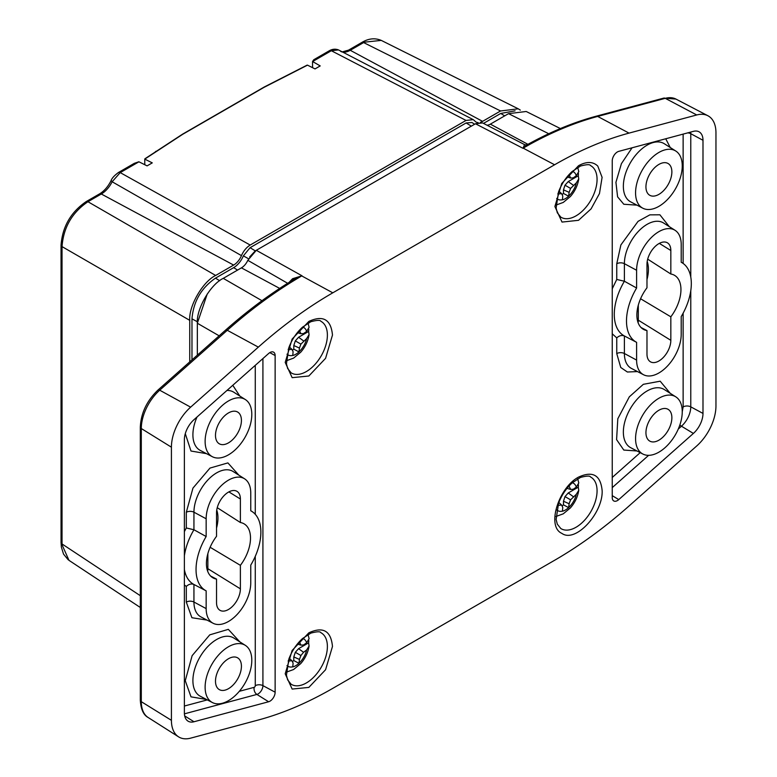 <?xml version="1.0" encoding="UTF-8"?>
<svg xmlns="http://www.w3.org/2000/svg" width="777" height="777" viewBox="0 0 777 777"><rect width="100%" height="100%" fill="white"/><g stroke="black" fill="none" stroke-linecap="round" stroke-linejoin="round"><path stroke-width="1.17" d="M658.906 206.342A33.003 19.056 -60 0 1 642.822 208.207A33.003 19.056 -60 0 1 642.404 169.862A33.003 19.056 -60 0 1 675.815 151.059A33.003 19.056 -60 0 1 680.361 177.632A33.003 19.056 -60 0 1 658.906 206.342M658.906 452.156A33.003 19.056 -60 0 1 642.822 454.011A33.003 19.056 -60 0 1 642.404 415.676A33.003 19.056 -60 0 1 675.815 396.862A33.003 19.056 -60 0 1 680.361 423.436A33.003 19.056 -60 0 1 658.906 452.156M612.237 333.78L616.753 337.888C619.25 335.625 621.794 334.974 624.387 335.965L636.606 342.336A45.843 26.467 -60 0 1 636.557 342.307A45.843 26.467 -60 0 1 636.606 288.014L624.387 281.235L616.753 279.458L612.237 288.782M636.606 342.336L636.606 360.091L624.387 353.506A32.119 18.541 120 0 0 631.448 368.434L643.531 374.737A31.536 18.211 -60 0 1 636.606 360.091M675.058 230.303L663.558 222.989A32.119 18.541 120 0 0 638.675 231.09A32.119 18.541 120 0 0 624.387 263.685L636.606 270.26A31.536 18.211 -60 0 1 650.631 238.257A31.536 18.211 -60 0 1 675.058 230.303A31.536 18.211 -60 0 1 681.206 244.512L681.206 262.267A45.843 26.467 -60 0 1 682.391 262.937A45.843 26.467 -60 0 1 681.206 316.589L681.206 334.333A31.536 18.211 -60 0 1 667.696 365.802A31.536 18.211 -60 0 1 643.531 374.737M636.606 270.26L636.606 288.014M206.158 608.605L206.158 590.85A45.843 26.467 -60 0 1 206.109 590.831A45.843 26.467 -60 0 1 206.158 536.528L206.158 518.774A31.536 18.211 -60 0 1 220.182 486.771A31.536 18.211 -60 0 1 244.609 478.826A31.536 18.211 -60 0 1 250.757 493.026L250.757 510.78A45.843 26.467 -60 0 1 251.942 511.46A45.843 26.467 -60 0 1 250.757 565.102L250.757 582.857A31.536 18.211 -60 0 1 237.247 614.325A31.536 18.211 -60 0 1 213.083 623.261A31.536 18.211 -60 0 1 206.158 608.605L193.939 602.029A32.119 18.541 120 0 0 201 616.948L213.083 623.261M184.382 569.531A46.426 26.806 120 0 0 193.939 584.479L206.158 590.85M244.609 478.826L233.11 471.503A32.119 18.541 120 0 0 208.226 479.603A32.119 18.541 120 0 0 193.939 512.198L193.939 529.749L206.158 536.528M228.457 454.856A33.003 19.056 -60 0 1 212.374 456.721A33.003 19.056 -60 0 1 211.956 418.385A33.003 19.056 -60 0 1 245.367 399.572A33.003 19.056 -60 0 1 249.912 426.146A33.003 19.056 -60 0 1 228.457 454.856M228.457 700.669A33.003 19.056 -60 0 1 212.374 702.534A33.003 19.056 -60 0 1 211.956 664.189A33.003 19.056 -60 0 1 245.367 645.386A33.003 19.056 -60 0 1 249.912 671.959A33.003 19.056 -60 0 1 228.457 700.669M207.022 620.095L191.909 617.725L186.305 602.107A5.497 3.176 180 0 1 193.939 602.029L193.939 584.479C191.365 583.469 188.821 584.119 186.305 586.412L184.382 584.994M184.382 531.614L186.305 527.971L186.305 512.276L192.958 488.102L209.975 468.084L227.894 462.898L238.84 475.155M184.382 555.74A46.426 26.806 120 0 1 193.939 529.749L186.305 527.971M206.517 453.661L190.996 451.029L185.285 433.673M232.779 385.285L239.792 396.027M206.517 699.475L190.996 696.843L185.266 680.691L192.133 655.662L209.741 634.858L228.331 629.351L239.792 641.841M658.906 440.18A18.337 10.587 -60 0 1 649.97 441.21A18.337 10.587 -60 0 1 649.737 419.91A18.337 10.587 -60 0 1 668.298 409.46A18.337 10.587 -60 0 1 670.823 424.223A18.337 10.587 -60 0 1 658.906 440.18M658.906 194.367A18.337 10.587 -60 0 1 649.97 195.396A18.337 10.587 -60 0 1 649.737 174.097A18.337 10.587 -60 0 1 668.298 163.646A18.337 10.587 -60 0 1 670.823 178.409A18.337 10.587 -60 0 1 658.906 194.367M647.697 259.159L670.833 274.009L670.833 250.495A16.871 9.742 -60 0 0 667.55 242.9A16.871 9.742 -60 0 0 654.477 247.154A16.871 9.742 -60 0 0 646.979 264.267L646.979 287.781A31.167 17.997 -60 0 0 643.715 329.506A31.167 17.997 -60 0 0 646.979 330.584L646.979 354.098A16.871 9.742 -60 0 0 650.689 361.936A16.871 9.742 -60 0 0 663.607 357.158A16.871 9.742 -60 0 0 670.833 340.326L670.833 316.812L640.578 298.757M670.833 274.009A31.167 17.997 -60 0 1 674.873 275.534A31.167 17.997 -60 0 1 670.833 316.812M228.457 688.694A18.337 10.587 -60 0 1 219.522 689.723A18.337 10.587 -60 0 1 219.289 668.424A18.337 10.587 -60 0 1 237.849 657.973A18.337 10.587 -60 0 1 240.375 672.736A18.337 10.587 -60 0 1 228.457 688.694M228.457 442.88A18.337 10.587 -60 0 1 219.522 443.92A18.337 10.587 -60 0 1 219.289 422.62A18.337 10.587 -60 0 1 237.849 412.169A18.337 10.587 -60 0 1 240.375 426.932A18.337 10.587 -60 0 1 228.457 442.88M216.53 602.612L216.53 579.108A31.167 17.997 -60 0 1 213.267 578.02A31.167 17.997 -60 0 1 216.53 536.305L216.53 512.791A16.871 9.742 -60 0 1 224.029 495.668A16.871 9.742 -60 0 1 237.102 491.414A16.871 9.742 -60 0 1 240.384 499.019L240.384 522.523A31.167 17.997 -60 0 1 244.425 524.048A31.167 17.997 -60 0 1 240.384 565.335L240.384 588.84A16.871 9.742 -60 0 1 233.158 605.672A16.871 9.742 -60 0 1 220.241 610.45A16.871 9.742 -60 0 1 216.53 602.612M638.121 322.776A18.531 10.703 120 0 0 638.306 320.182L638.306 305.157M641.035 327.515L646.979 330.584M646.979 279.545A32.838 18.959 120 0 0 647.192 261.548M217.249 507.682L240.384 522.523M216.744 510.071A32.838 18.959 -60 0 1 216.53 528.059M210.13 547.27L240.384 565.335M207.857 553.671L207.857 568.696A18.531 10.703 -60 0 1 207.673 571.289M210.586 576.029L216.53 579.108M527.01 144.833L524.436 144.843L523.135 148.048L528.03 144.269L529.778 144.396L522.931 148.271L475.466 123.757L256.323 250.281L247.814 260.324L288.354 283.702M596.095 116.239L597.678 116.433C575.417 122.407 552.787 131.731 529.778 144.396M715.957 405.934L715.957 132.789A36.674 21.173 120 0 0 707.905 115.754A36.674 21.173 120 0 0 696.736 114.967L629.03 133.11C604.642 139.656 579.827 150.214 554.584 164.773L332.789 292.822C307.546 307.41 282.731 325.514 258.343 347.125L190.627 407.158A36.674 21.173 120 0 0 171.416 447.183L171.416 720.328A36.674 21.173 120 0 0 178.564 736.839A36.674 21.173 120 0 0 190.627 738.15L258.343 720.007C282.731 713.451 307.546 702.903 332.789 688.344L554.584 560.295C579.827 545.697 604.642 527.602 629.03 505.992L696.736 445.949A36.674 21.173 120 0 0 715.957 405.934M578.525 477.117C592.793 470.59 600.67 475.135 602.156 490.763C603.02 513.082 575.514 543.434 561.81 533.352C546.231 526.534 558.76 487.529 578.525 477.117M332.478 335.062L325.573 358.333L308.848 376L292.152 377.661L285.208 362.403L292.123 339.063L308.848 321.416C323.115 314.889 330.992 319.434 332.478 335.062M693.385 131.362A18.337 10.587 -60 0 1 698.96 131.76A18.337 10.587 -60 0 1 702.991 140.278L702.991 413.422A18.337 10.587 -60 0 1 693.385 433.43L618.764 499.601A7.333 4.235 -60 0 1 613.665 500.883A7.333 4.235 -60 0 1 612.237 497.581L612.237 160.907A7.333 4.235 -60 0 1 618.764 151.36L693.385 131.362M268.609 353.516A7.333 4.235 -60 0 1 273.523 352.127A7.333 4.235 -60 0 1 275.136 355.536L275.136 692.2A7.333 4.235 -60 0 1 268.609 701.757L193.988 721.755A18.337 10.587 -60 0 1 187.956 721.095A18.337 10.587 -60 0 1 184.382 712.839L184.382 439.695A18.337 10.587 -60 0 1 193.988 419.687L268.609 353.516M332.478 646.464L325.573 669.735L308.848 687.402L292.152 689.063L285.208 673.795L292.123 650.466L308.848 632.818C323.115 626.281 330.992 630.837 332.478 646.464M597.785 166.074L602.097 177.341L599.475 193.541L591.074 208.887L578.525 220.309L562.024 222.076L554.885 206.527L561.722 183.498L578.525 165.715C586.538 161.334 592.968 161.461 597.785 166.074M293.58 279.642L301.631 275.932L295.173 279.846C272.164 293.745 249.534 310.557 227.272 330.283L225.602 330.089L158.032 390.005C146.921 400.641 141.006 413.005 140.307 427.088L140.307 700.232C140.89 709.314 143.502 715.073 148.145 717.501L178.564 736.839M522.979 148.028L554.584 164.773M474.64 124.233L471.93 122.504L466.132 122.951L250.097 247.678L255.283 250.884L256.293 250.301L302.03 275.806L292.589 278.7L288.83 282.634M332.789 292.822L301.593 275.845M560.382 128.555L526.204 111.49L508.527 113.656L490.355 124.145L527.942 144.328M486.994 125.204A11.004 6.352 120 0 0 490.355 124.145M525.213 144.94L482.595 122.931L475.466 123.757M261.975 300.709L223.261 278.351L241.424 267.861A11.004 6.352 120 0 0 247.814 260.324M223.261 278.351C210.431 284.421 196.183 309.091 197.339 323.242L197.339 355.147M255.283 250.884L249.611 257.002M207.236 293.997L197.339 323.242L219.143 335.819M515.083 110.839L500.747 113.442L483.508 123.397M250.097 247.678L243.366 255.847A16.249 9.382 -60 0 1 233.644 267.657L215.482 278.147C201.224 287.995 193.386 301.563 191.977 318.852L191.977 359.906M361.868 42.444C368.483 38.452 374.941 37.772 381.254 40.394L361.868 42.444L348.504 50.155A3.671 2.117 60 0 1 350.242 50.291L482.575 121.358L500.563 110.975L518.24 108.809L520.318 110.12M482.575 121.358A13.092 7.556 -60 0 1 480.283 122.348M478.176 122.611A13.092 7.556 -60 0 1 476.194 122.096A13.092 7.556 -60 0 1 474.776 120.921L473.212 119.639L466.035 120.435L331.332 50.728L338.5 49.922L473.212 119.639M189.743 361.888L189.743 320.347C188.588 306.206 202.836 281.536 215.656 275.466L233.644 265.074A13.092 7.556 120 0 0 241.453 255.623C243.56 250.874 246.474 247.348 250.194 245.046L466.035 120.435M312.548 67.677L312.548 61.5L320.211 65.919L315.025 68.91L307.498 65.151L264.18 87.286M182.372 134.518L144.765 159.12L152.273 162.879L147.086 165.87L138.869 161.771L134.295 163.345L118.483 172.484L120.221 172.611L138.937 161.801M144.765 159.12L144.765 164.714M312.616 61.538L331.332 50.728L329.584 50.602L313.772 59.732L312.548 61.5M61.043 245.163C62.471 226.622 70.862 212.092 86.198 201.593L87.947 201.729C72.076 212.519 63.442 227.476 62.034 246.61L61.043 245.173L61.043 542.521L68.988 560.353M118.483 172.484C114.229 175.621 111.723 178.428 110.965 180.895L110.965 180.876C107.867 186.859 104.069 191.191 99.563 193.881A3.671 2.117 60 0 1 101.311 194.007A19.629 11.334 120 0 0 112.141 181.76L241.453 255.623M111.655 181.022L112.141 181.76L120.221 172.611L250.194 245.046M299.349 641.695L300.913 645.124L303.554 644.968L306.624 642.832L309.11 638.684L308.032 634.527M292.366 661.635A14.841 8.566 120 0 0 293.793 660.547L293.793 656.934L295.318 652.301L298.582 648.659L308.615 642.861A24.475 14.132 120 0 0 308.77 640.51M308.615 642.861L309.081 646.037L306.624 649.999L303.554 652.292L300.913 655.526L299.436 659.43L298.97 663.335A15.938 9.198 -60 0 1 295.862 665.627A15.938 9.198 -60 0 1 292.764 666.919L293.094 663.092L291.899 660.722L288.15 661.091M293.793 660.547L298.97 663.335M293.793 656.934L299.436 659.43M299.436 642.589L298.766 642.346M289.17 658.187L291.899 660.722M288.966 660.712L288.422 660.256M295.318 652.301L300.913 655.526M298.582 648.659L303.554 652.292M297.348 644.026L300.913 645.124M569.036 485.994L570.59 489.423L573.241 489.267L576.301 487.14L578.787 482.983L577.709 478.826M562.043 505.934A14.841 8.566 120 0 0 563.48 504.856L563.48 501.243L564.996 496.6L568.259 492.958L578.292 487.169A24.475 14.132 120 0 0 578.447 484.809M578.292 487.169L578.758 490.336L576.301 494.308L570.59 499.825L569.114 503.739L568.647 507.634A15.938 9.198 -60 0 1 565.549 509.926A15.938 9.198 -60 0 1 562.441 511.217L562.771 507.4L561.577 505.031L557.828 505.4M563.48 504.856L568.647 507.634M563.48 501.243L569.114 503.739M569.114 486.888L568.443 486.645M558.848 502.486L561.577 505.031M558.653 505.021L558.1 504.564M564.996 496.6L570.59 499.825M568.259 492.958L573.241 496.6M567.025 488.335L570.59 489.423M299.349 330.293L300.913 333.721L303.554 333.566L306.624 331.439L309.11 327.282L308.032 323.125M292.366 350.233A14.841 8.566 120 0 0 293.793 349.145L293.793 345.542L295.318 340.899L298.582 337.257L308.615 331.458A24.475 14.132 120 0 0 308.77 329.108M308.615 331.458L309.081 334.634L306.624 338.607L300.913 344.124L299.436 348.038L298.97 351.932A15.938 9.198 -60 0 1 295.862 354.225A15.938 9.198 -60 0 1 292.764 355.516L293.094 351.699L291.899 349.329L288.15 349.689M293.793 349.145L298.97 351.932M293.793 345.542L299.436 348.038M299.436 331.187L298.766 330.944M289.17 346.785L291.899 349.329M288.966 349.32L288.422 348.863M295.318 340.899L300.913 344.124M298.582 337.257L303.554 340.899M297.348 332.624L300.913 333.721M569.036 174.592L570.59 178.02L573.241 177.875L576.301 175.738L578.787 171.581L577.709 167.434M562.043 194.541A14.841 8.566 120 0 0 563.48 193.454L563.48 189.841L564.996 185.198L568.259 181.565L578.292 175.767A24.475 14.132 120 0 0 578.447 173.407M578.292 175.767L578.758 178.933L576.301 182.906L570.59 188.432L569.114 192.337L568.647 196.231A15.938 9.198 -60 0 1 565.549 198.533A15.938 9.198 -60 0 1 562.441 199.815L562.771 195.998L561.577 193.628L557.828 193.997M563.48 193.454L568.647 196.231M563.48 189.841L569.114 192.337M569.114 175.495L568.443 175.243M558.848 191.093L561.577 193.628M558.653 193.619L558.1 193.162M564.996 185.198L570.59 188.432M568.259 181.565L573.241 185.198M567.025 176.933L570.59 178.02M675.815 151.059L664.306 143.735A33.586 19.396 120 0 0 630.312 162.879A33.586 19.396 120 0 0 630.73 201.894L642.822 208.207M675.815 396.862L664.306 389.549A33.586 19.396 120 0 0 630.312 408.692A33.586 19.396 120 0 0 630.73 447.707L642.822 454.011M669.288 226.641L659.906 214.802L649.854 214.86L638.053 221.367L620.881 244.94L616.753 263.762A5.497 3.176 180 0 1 624.387 263.685L624.387 281.235A46.426 26.806 120 0 0 624.387 335.965L624.387 353.506A5.497 3.176 180 0 0 616.753 353.584L620.755 367.482L627.369 372.008L637.47 371.581M186.305 512.276A5.497 3.176 0 0 1 193.939 512.198L206.158 518.774M245.367 399.572L233.858 392.259A33.586 19.396 120 0 0 226.971 390.433M197.028 416.987A33.586 19.396 120 0 0 200.281 450.417L212.374 456.721M245.367 645.386L233.858 638.063A33.586 19.396 120 0 0 216.657 639.481A33.586 19.396 120 0 0 194.6 669.453A33.586 19.396 120 0 0 200.281 696.221L212.374 702.534M632.07 147.795L621.415 163.656L615.928 182.294L617.598 196.853L623.805 204.254L636.965 205.147M670.24 147.513L665.734 138.772M670.24 393.317L660.178 381.196L643.346 384.314L629.302 396.853L617.812 418.754L616.588 439.636L623.805 450.068L636.965 450.961M616.753 337.888L616.753 353.584M616.753 263.762L616.753 279.458M186.305 602.107L186.305 586.412M612.237 477.466L640.219 452.651M682.245 411.849L683.129 406.925L683.129 313.18M683.129 263.442L683.129 134.11M239.306 691.316L254.157 687.334A1.253 0.728 120 0 0 255.274 685.702L255.274 556.351M255.274 514.306L255.274 365.336M184.382 706.031L207.313 699.892M638.306 320.182L670.833 340.326M670.833 250.495L659.333 243.376M629.03 133.11L597.678 116.433L665.248 98.329A3.671 2.593 -105 0 0 663.713 98.116L675.941 99.077A35.13 20.28 120 0 0 665.248 98.329L696.736 114.967M528.039 144.269C551.078 131.585 573.785 122.232 596.144 116.22L663.713 98.116M597.066 490.811A29.759 17.181 -60 0 1 576.019 527.262A29.759 17.181 -60 0 1 560.78 528.515L557.313 524.164L556.128 519.454L558.576 503.214C561.664 495.104 566.2 488.335 572.173 482.886L580.458 477.437C586.577 475.806 589.937 475.66 590.53 476.981A29.759 17.181 -60 0 1 597.066 490.811M320.852 321.28A29.759 17.181 -60 0 1 325.884 344.998A29.759 17.181 -60 0 1 306.342 371.561A29.759 17.181 -60 0 1 291.103 372.814L287.636 368.463L286.451 363.753L288.898 347.513C291.987 339.403 296.523 332.624 302.496 327.185L310.781 321.736C316.899 320.105 320.26 319.959 320.852 321.28M687.742 132.877A5.497 3.176 180 0 1 690.772 133.702A17.754 10.247 120 0 0 690.695 132.08M693.385 433.43L681.468 426.214A5.497 2.244 48.4 0 1 679.856 424.99M683.129 406.925A5.497 3.176 180 0 1 690.772 406.847A17.754 10.247 120 0 1 681.468 426.214L678.282 429.04M648.64 455.332L612.237 487.616M702.991 140.278L690.772 133.702L690.772 277.049M690.772 290.753L690.772 406.847L702.991 413.422M254.157 687.334A5.497 3.885 -105 0 0 256.905 694.424A6.75 3.895 120 0 0 262.917 685.625A5.497 3.176 0 0 0 255.274 685.702M184.411 713.849L256.905 694.424L268.609 701.757M275.136 692.2L262.917 685.625L262.917 358.556M306.342 682.964A29.759 17.181 -60 0 1 291.103 684.216L287.636 679.865L286.451 675.155L288.898 658.915C291.987 650.805 296.523 644.026 302.496 638.577L310.781 633.138C316.899 631.507 320.26 631.351 320.852 632.682A29.759 17.181 -60 0 1 325.884 656.4A29.759 17.181 -60 0 1 306.342 682.964M576.019 215.86A29.759 17.181 -60 0 1 560.78 217.113L557.313 212.772L556.128 208.051L558.576 191.812C561.664 183.712 566.2 176.933 572.173 171.484L580.458 166.045C586.577 164.413 589.937 164.258 590.53 165.588A29.759 17.181 -60 0 1 597.066 179.419A29.759 17.181 -60 0 1 576.019 215.86M258.343 347.125L227.272 330.283L159.703 390.2A3.671 1.496 -131.6 0 0 158.032 390.005M190.627 407.158L159.703 390.2A35.13 20.28 120 0 0 141.297 428.535A3.671 2.117 180 0 1 140.307 427.088M171.416 447.183L141.297 428.535L141.297 701.68A3.671 2.117 180 0 1 140.307 700.232M171.416 720.328L141.297 701.68A35.13 20.28 120 0 0 148.145 717.501M228.885 491.89L240.384 499.019M207.857 568.696L240.384 588.84M612.237 495.648L618.764 499.601M269.774 352.641L275.136 355.536M184.693 715.918L193.988 721.755M295.173 279.846L293.434 279.72C270.415 293.628 247.805 310.411 225.612 330.089M526.35 145.056L524.436 144.843M293.211 279.885L292.589 278.7M548.727 133.731L508.527 113.656M241.424 267.861L279.671 288.403M504.681 115.87L500.747 113.442M182.867 134.207L264.685 86.975M156.041 151.262L155.487 151.602M340.676 51.399A19.629 11.334 120 0 0 350.242 50.291L363.607 42.57L500.563 110.975M215.656 275.466L87.947 201.729L101.311 194.007L233.644 265.074M140.307 595.697L62.034 543.958L62.034 246.61L189.743 320.347M191.977 318.852L197.339 321.736M215.482 278.147L219.658 280.72M233.644 267.657L237.577 270.085M243.366 255.847L248.562 258.79M466.132 122.951L471.318 126.156M302.661 638.441A15.812 9.13 -60 0 1 306.624 642.832M306.624 649.999A15.812 9.13 -60 0 1 298.98 663.228M292.774 666.812A15.812 9.13 -60 0 1 286.985 665.588M572.338 482.74A15.812 9.13 -60 0 1 576.301 487.14M576.301 494.308A15.812 9.13 -60 0 1 568.657 507.536M562.451 511.12A15.812 9.13 -60 0 1 556.672 509.887M302.661 327.039A15.812 9.13 -60 0 1 306.624 331.439M306.624 338.607A15.812 9.13 -60 0 1 298.98 351.835M292.774 355.419A15.812 9.13 -60 0 1 286.985 354.186M572.338 171.338A15.812 9.13 -60 0 1 576.301 175.738M576.301 182.906A15.812 9.13 -60 0 1 568.657 196.134M562.451 199.718A15.812 9.13 -60 0 1 556.672 198.485M636.557 342.307L632.167 340.025M682.391 262.937L681.206 262.189M206.109 590.831L201.719 588.539M251.942 511.46L250.757 510.703M675.941 99.077L707.905 115.754M294.308 279.196L293.424 279.72M307.148 65.122L264.326 86.956L182.517 134.188L144.891 158.799M348.504 50.155L342.259 51.874M86.198 201.593L99.563 193.881M61.043 542.55L61.373 547.095L63.529 554.108L68.182 559.78M381.245 40.385L518.24 108.809M68.959 560.334L140.307 607.488M329.584 50.602C332.546 49.009 335.518 48.786 338.5 49.922M309.081 646.037C308.022 652.593 305.235 658.449 300.718 663.616L293.589 669.521L286.286 672.183M578.758 490.336C577.699 496.892 574.912 502.748 570.396 507.915L563.267 513.82L555.963 516.491M309.081 334.634C308.022 341.19 305.235 347.047 300.718 352.214L293.589 358.119L286.286 360.79M578.758 178.933C577.699 185.489 574.912 191.356 570.396 196.523L563.267 202.428L555.963 205.089"/></g></svg>
